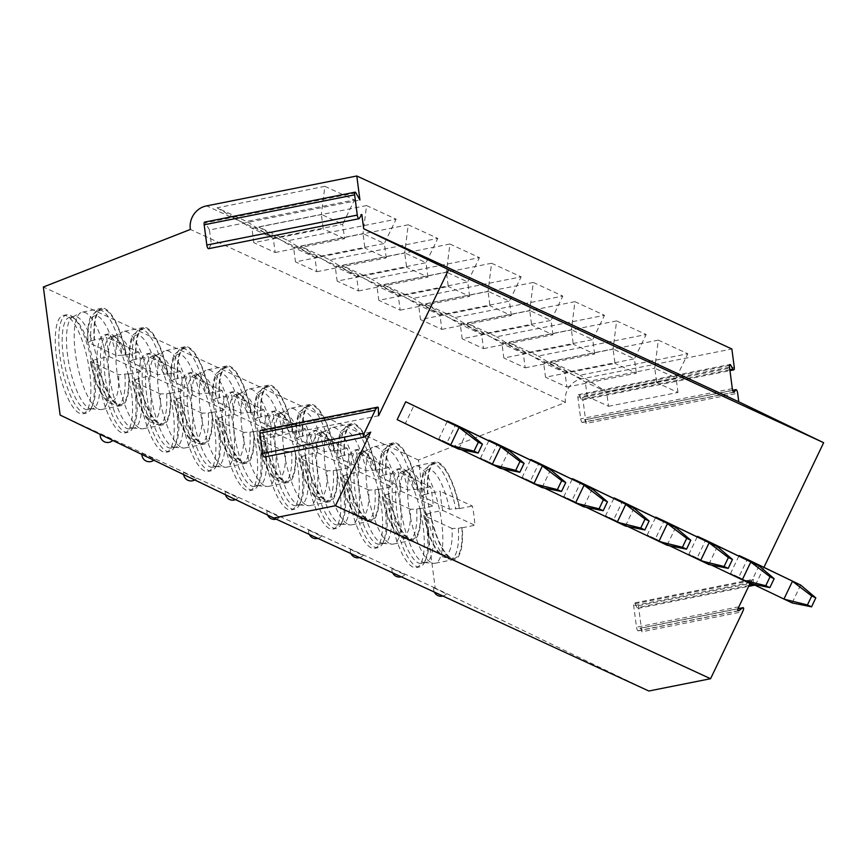 <?xml version="1.0" encoding="UTF-8"?>
<svg xmlns="http://www.w3.org/2000/svg" width="867" height="867" viewBox="0 0 867 867"><rect width="100%" height="100%" fill="white"/><g stroke="black" fill="none" stroke-linecap="round" stroke-linejoin="round"><path stroke-width="0.65" stroke-dasharray="4.33 3.25" d="M641.84 631.805L638.426 605.74A3.219 0.975 -101.3 0 1 637.982 608.396A3.219 0.975 -101.3 0 1 637.18 607.702L634.926 603.725A3.219 0.975 78.7 0 0 634.113 603.031A3.219 0.975 78.7 0 0 633.679 605.697L636.497 627.188A3.219 0.975 78.7 0 0 638.188 630.84A3.219 0.975 78.7 0 0 638.448 630.634L639.889 628.369A3.219 0.975 -101.3 0 1 640.149 628.163A3.219 0.975 -101.3 0 1 641.84 631.805L742.661 611.734M763.925 567.354L756.837 582.158L754.702 585.062M586.038 423.464L582.624 397.389A3.219 0.975 -101.3 0 1 582.191 400.055A3.219 0.975 -101.3 0 1 581.378 399.362L579.123 395.385A3.219 0.975 78.7 0 0 578.322 394.691A3.219 0.975 78.7 0 0 577.877 397.346L580.695 418.848A3.219 0.975 78.7 0 0 582.386 422.5A3.219 0.975 78.7 0 0 582.646 422.294L584.087 420.018A3.219 0.975 -101.3 0 1 584.347 419.812A3.219 0.975 -101.3 0 1 586.038 423.464L737.665 393.271M648.83 691.01L435.201 588.075L418.425 460.019L565.468 402.44A19.811 18.445 114.8 0 1 581.735 378.89L731.867 348.989M753.77 584.607L753.033 579.362L634.113 603.031M634.926 603.725L753.618 580.099C753.195 578.603 752.166 579.373 750.54 582.429L750.031 583.502M397.162 419.65L405.366 423.432L413.927 405.572M447.123 421.568L438.832 438.865L447.036 442.658L455.598 424.787M488.804 440.794L480.513 458.09L488.717 461.873L497.279 444.012M530.474 460.019L522.183 477.316L530.387 481.098L538.949 463.238M572.155 479.234L563.864 496.542L572.068 500.324L580.619 482.464M613.825 498.46L605.534 515.757L613.738 519.55L622.3 501.679M655.506 517.686L647.216 534.982L655.419 538.765L663.97 520.904M697.176 536.911L688.886 554.208L697.09 557.99L705.651 540.13M738.847 556.126L730.567 573.434L738.771 577.216L747.321 559.356M435.201 588.075L60.126 415.065M100.724 434.194L113.068 440.133L100.724 434.194M142.405 453.419L154.749 459.358L142.405 453.419M184.075 472.645L196.419 478.573L184.075 472.645M225.756 491.871L238.1 497.799L225.756 491.871M267.426 511.086L279.77 517.025L267.426 511.086M309.096 530.311L321.451 536.25L309.096 530.311M350.777 549.537L363.121 555.465L350.777 549.537M392.448 568.763L404.802 574.691L392.448 568.763M434.129 587.978L446.472 593.917L434.129 587.978M418.425 460.019L43.35 287.01M79.471 413.256A50.134 15.151 -101.3 0 1 57.265 362.233A50.134 15.151 -101.3 0 1 63.302 315.425A50.134 15.151 -101.3 0 1 66.716 315.935A50.134 15.151 -101.3 0 1 88.922 366.969A50.134 15.151 -101.3 0 1 82.885 413.776A50.134 15.151 -101.3 0 1 79.471 413.256M121.142 432.481A50.134 15.151 -101.3 0 1 98.936 381.458A50.134 15.151 -101.3 0 1 104.972 334.651A50.134 15.151 -101.3 0 1 108.397 335.161A50.134 15.151 -101.3 0 1 130.592 386.183A50.134 15.151 -101.3 0 1 124.555 432.991A50.134 15.151 -101.3 0 1 121.142 432.481M162.823 451.707A50.134 15.151 -101.3 0 1 140.617 400.673A50.134 15.151 -101.3 0 1 146.653 353.866A50.134 15.151 -101.3 0 1 150.067 354.375A50.134 15.151 -101.3 0 1 172.273 405.409A50.134 15.151 -101.3 0 1 166.236 452.216A50.134 15.151 -101.3 0 1 162.823 451.707M204.493 470.933A50.134 15.151 -101.3 0 1 182.287 419.899A50.134 15.151 -101.3 0 1 188.323 373.092A50.134 15.151 -101.3 0 1 191.748 373.601A50.134 15.151 -101.3 0 1 213.943 424.635A50.134 15.151 -101.3 0 1 207.907 471.442A50.134 15.151 -101.3 0 1 204.493 470.933M246.174 490.158A50.134 15.151 -101.3 0 1 223.968 439.125A50.134 15.151 -101.3 0 1 230.004 392.317A50.134 15.151 -101.3 0 1 233.418 392.827A50.134 15.151 -101.3 0 1 255.624 443.861A50.134 15.151 -101.3 0 1 249.588 490.668A50.134 15.151 -101.3 0 1 246.174 490.158M287.844 509.373A50.134 15.151 -101.3 0 1 265.638 458.35A50.134 15.151 -101.3 0 1 271.674 411.543A50.134 15.151 -101.3 0 1 275.088 412.053A50.134 15.151 -101.3 0 1 297.294 463.076A50.134 15.151 -101.3 0 1 291.258 509.883A50.134 15.151 -101.3 0 1 287.844 509.373M329.514 528.599A50.134 15.151 -101.3 0 1 307.319 477.565A50.134 15.151 -101.3 0 1 313.355 430.758A50.134 15.151 -101.3 0 1 316.769 431.267A50.134 15.151 -101.3 0 1 338.975 482.301A50.134 15.151 -101.3 0 1 332.939 529.108A50.134 15.151 -101.3 0 1 329.514 528.599M371.195 547.825A50.134 15.151 -101.3 0 1 348.989 496.791A50.134 15.151 -101.3 0 1 355.026 449.984A50.134 15.151 -101.3 0 1 358.439 450.493A50.134 15.151 -101.3 0 1 380.646 501.527A50.134 15.151 -101.3 0 1 374.609 548.334A50.134 15.151 -101.3 0 1 371.195 547.825M412.865 567.051A50.134 15.151 -101.3 0 1 390.67 516.017A50.134 15.151 -101.3 0 1 396.696 469.21A50.134 15.151 -101.3 0 1 400.12 469.719A50.134 15.151 -101.3 0 1 422.316 520.753A50.134 15.151 -101.3 0 1 416.29 567.56A50.134 15.151 -101.3 0 1 412.865 567.051M565.468 402.44L190.393 229.43M581.735 378.89L206.66 205.88M324.897 186.34L217.075 207.82L246.607 221.443L354.43 199.963L324.897 186.34L321.354 214.42L251.907 228.249L253.803 242.662L323.25 228.834L321.354 214.42L342.682 224.25L354.43 199.963M366.578 205.566L258.745 227.035L288.277 240.658L396.111 219.188L366.578 205.566L363.035 233.635L293.588 247.463L295.474 261.888L364.92 248.06L363.035 233.635L384.363 243.475L396.111 219.188M408.249 224.791L300.426 246.261L329.959 259.883L437.781 238.414L408.249 224.791L404.705 252.861L335.258 266.689L337.155 281.114L406.601 267.285L404.705 252.861L426.033 262.701L437.781 238.414M449.93 244.017L342.097 265.486L371.629 279.109L479.462 257.64L449.93 244.017L446.386 272.086L376.939 285.915L378.825 300.329L448.272 286.5L446.386 272.086L467.714 281.927L479.462 257.64M491.6 263.232L383.778 284.712L413.31 298.335L521.132 276.855L491.6 263.232L488.056 291.312L418.609 305.141L420.506 319.555L489.942 305.726L488.056 291.312L509.384 301.152L521.132 276.855M533.281 282.458L425.448 303.927L454.98 317.55L562.813 296.08L533.281 282.458L529.737 310.527L460.29 324.356L462.176 338.78L531.623 324.952L529.737 310.527L551.065 320.367L562.813 296.08M574.951 301.683L467.129 323.153L496.661 336.775L604.483 315.306L574.951 301.683L571.407 329.753L501.96 343.581L503.846 358.006L573.293 344.177L571.407 329.753L592.735 339.593L604.483 315.306M616.621 320.909L508.799 342.378L538.331 356.001L646.164 334.532L616.621 320.909L613.077 348.978L543.642 362.807L545.527 377.221L614.974 363.392L613.077 348.978L634.416 358.819L646.164 334.532M658.302 340.124L550.469 361.604L580.012 375.227L687.834 353.747L658.302 340.124L654.758 368.204L585.312 382.033L587.197 396.447L656.644 382.618L654.758 368.204L676.087 378.045L687.834 353.747M370.751 432.113L267.155 452.747L265.269 438.323L261.216 431.17A3.219 0.975 78.7 0 0 260.403 430.476M208.513 248.688A3.219 0.975 78.7 0 0 208.774 248.482L211.364 244.396L209.467 229.983L359.935 200.017M211.364 244.396L361.821 214.431M378.586 415.759L265.269 438.323M264.316 457.039A3.219 0.975 78.7 0 0 264.576 456.833L267.155 452.747M209.467 229.983L205.414 222.83A3.219 0.975 78.7 0 0 204.601 222.125M217.075 207.82L251.907 228.249L273.246 238.089L275.132 252.503L253.803 242.662M275.132 252.503L344.578 238.674L342.682 224.25L273.246 238.089L246.607 221.443M344.578 238.674L323.25 228.834M258.745 227.035L293.588 247.463L314.916 257.304L316.802 271.729L295.474 261.888M316.802 271.729L386.248 257.9L364.92 248.06M386.248 257.9L384.363 243.475L314.916 257.304L288.277 240.658M300.426 246.261L335.258 266.689L356.586 276.53L358.483 290.944L337.155 281.114M358.483 290.944L427.93 277.115L406.601 267.285M427.93 277.115L426.033 262.701L356.586 276.53L329.959 259.883M342.097 265.486L376.939 285.915L398.267 295.755L400.153 310.169L378.825 300.329M400.153 310.169L469.6 296.341L448.272 286.5M469.6 296.341L467.714 281.927L398.267 295.755L371.629 279.109M383.778 284.712L418.609 305.141L439.937 314.981L441.834 329.395L420.506 319.555M441.834 329.395L511.281 315.566L489.942 305.726M511.281 315.566L509.384 301.152L439.937 314.981L413.31 298.335M425.448 303.927L460.29 324.356L481.618 334.196L483.504 348.621L462.176 338.78M483.504 348.621L552.951 334.792L531.623 324.952M552.951 334.792L551.065 320.367L481.618 334.196L454.98 317.55M467.129 323.153L501.96 343.581L523.289 353.422L525.185 367.836L503.846 358.006M525.185 367.836L594.621 354.007L573.293 344.177M594.621 354.007L592.735 339.593L523.289 353.422L496.661 336.775M508.799 342.378L543.642 362.807L564.97 372.647L566.855 387.061L545.527 377.221M566.855 387.061L636.302 373.233L614.974 363.392M636.302 373.233L634.416 358.819L564.97 372.647L538.331 356.001M550.469 361.604L585.312 382.033L606.64 391.873L608.526 406.287L587.197 396.447M608.526 406.287L677.972 392.458L656.644 382.618M677.972 392.458L676.087 378.045L606.64 391.873L580.012 375.227M86.353 413.082A50.134 15.151 78.7 0 1 82.939 412.573A50.134 15.151 -101.3 0 1 60.733 361.539A50.134 15.151 -101.3 0 1 66.77 314.732A50.134 15.151 -101.3 0 1 70.184 315.241A50.134 15.151 78.7 0 1 73.457 317.582A50.134 15.151 78.7 0 1 91.414 360.943A50.134 15.151 78.7 0 1 91.436 407.88A50.134 15.151 78.7 0 1 86.353 413.082L82.885 413.776M84.858 409.105A47.046 14.219 78.7 0 0 88.066 409.582A47.046 14.219 78.7 0 0 92.834 404.705A47.046 14.219 78.7 0 0 92.812 360.672A47.046 14.219 78.7 0 0 75.96 319.988A47.046 14.219 78.7 0 0 72.893 317.788A47.046 14.219 -101.3 0 0 69.685 317.311A47.046 14.219 -101.3 0 0 64.028 361.225A47.046 14.219 -101.3 0 0 84.858 409.105M92.357 408.725A47.046 14.219 78.7 0 1 91.1 408.791A47.046 14.219 78.7 0 1 89.149 408.249A47.046 14.219 -101.3 0 1 68.677 362.406A47.046 14.219 -101.3 0 1 72.795 316.878A47.046 14.219 -101.3 0 1 73.988 316.455A47.046 14.219 -101.3 0 1 77.196 316.932A47.046 14.219 78.7 0 1 98.025 364.812A47.046 14.219 78.7 0 1 92.357 408.725L88.066 409.582M98.123 409.018A49.614 14.988 78.7 0 0 100.171 409.592A49.614 14.988 78.7 0 0 101.504 409.527A49.614 14.988 78.7 0 0 107.475 363.208A49.614 14.988 78.7 0 0 85.508 312.716A49.614 14.988 -101.3 0 0 82.127 312.218A49.614 14.988 -101.3 0 0 80.869 312.662A49.614 14.988 -101.3 0 0 76.524 360.672A49.614 14.988 -101.3 0 0 98.123 409.018M96.66 359.133L97.017 359.296A48.53 14.663 78.7 0 0 120.979 404.542A48.53 14.663 78.7 0 0 128.5 373.818L128.869 373.991A49.614 14.988 78.7 0 1 121.196 405.604A49.614 14.988 78.7 0 1 117.814 405.095A49.614 14.988 -101.3 0 1 96.66 359.133L109.296 356.619A49.614 14.988 -101.3 0 1 106.782 337.393L138.991 352.251A49.614 14.988 -101.3 0 1 141.505 371.477L109.296 356.619M94.135 339.907L94.503 340.081A48.53 14.663 78.7 0 1 102.024 309.356A48.53 14.663 78.7 0 1 125.986 354.592L126.354 354.766A49.614 14.988 78.7 0 0 105.2 308.804A49.614 14.988 -101.3 0 0 101.818 308.294A49.614 14.988 -101.3 0 0 94.135 339.907L106.782 337.393M116.113 355.448L87.697 342.172C87.014 322.34 90.547 316.954 91.317 315.761L98.459 310.061A48.53 14.663 -101.3 0 1 122.42 355.307L116.113 355.448A43.578 13.168 -101.3 0 0 97.765 316.282A43.578 13.168 -101.3 0 0 87.99 342.487L90.937 340.785A48.53 14.663 -101.3 0 1 98.459 310.061L102.024 309.356M94.503 340.081L90.937 340.785M126.354 354.766L138.991 352.251M125.986 354.592L122.42 355.307M128.5 373.818L118.627 374.674L90.504 361.712L93.463 360.011L97.017 359.296M124.935 374.533A48.53 14.663 -101.3 0 1 117.413 405.257L108.668 402.765C101.211 396.718 95.056 382.932 90.211 361.431L90.504 361.712A43.578 13.168 -101.3 0 0 108.852 400.879A43.578 13.168 -101.3 0 0 118.627 374.674M128.869 373.991L141.505 371.477M128.034 432.308A50.134 15.151 78.7 0 1 124.61 431.788A50.134 15.151 -101.3 0 1 102.414 380.765A50.134 15.151 -101.3 0 1 108.44 333.958A50.134 15.151 -101.3 0 1 111.865 334.467A50.134 15.151 78.7 0 1 115.138 336.808A50.134 15.151 78.7 0 1 133.095 380.169A50.134 15.151 78.7 0 1 133.117 427.106A50.134 15.151 78.7 0 1 128.034 432.308L124.555 432.991M126.539 428.331A47.046 14.219 78.7 0 0 129.736 428.807A47.046 14.219 78.7 0 0 134.515 423.93A47.046 14.219 78.7 0 0 134.493 379.898A47.046 14.219 78.7 0 0 117.641 339.203A47.046 14.219 78.7 0 0 114.574 337.014A47.046 14.219 -101.3 0 0 111.366 336.526A47.046 14.219 -101.3 0 0 105.698 380.45A47.046 14.219 -101.3 0 0 126.539 428.331M134.038 427.951A47.046 14.219 78.7 0 1 132.77 428.016A47.046 14.219 78.7 0 1 130.83 427.474A47.046 14.219 -101.3 0 1 110.347 381.632A47.046 14.219 -101.3 0 1 114.466 336.103A47.046 14.219 -101.3 0 1 115.658 335.67A47.046 14.219 -101.3 0 1 118.866 336.158A47.046 14.219 78.7 0 1 139.695 384.038A47.046 14.219 78.7 0 1 134.038 427.951L129.736 428.807M139.793 428.244A49.614 14.988 78.7 0 0 141.841 428.818A49.614 14.988 78.7 0 0 143.174 428.753A49.614 14.988 78.7 0 0 149.146 382.434A49.614 14.988 78.7 0 0 127.178 331.942A49.614 14.988 -101.3 0 0 123.797 331.443A49.614 14.988 -101.3 0 0 122.54 331.888A49.614 14.988 -101.3 0 0 118.194 379.898A49.614 14.988 -101.3 0 0 139.793 428.244M138.33 378.359L138.698 378.521A48.53 14.663 78.7 0 0 162.66 423.768A48.53 14.663 78.7 0 0 170.181 393.044L170.539 393.217A49.614 14.988 78.7 0 1 162.866 424.83A49.614 14.988 78.7 0 1 159.485 424.321A49.614 14.988 -101.3 0 1 138.33 378.359L150.966 375.834A49.614 14.988 -101.3 0 1 148.452 356.608L180.661 371.477A49.614 14.988 -101.3 0 1 183.186 390.692L150.966 375.834M135.816 359.133L136.173 359.296A48.53 14.663 78.7 0 1 143.705 328.571A48.53 14.663 78.7 0 1 167.656 373.818L168.025 373.991A49.614 14.988 78.7 0 0 146.87 328.019A49.614 14.988 -101.3 0 0 143.489 327.52A49.614 14.988 -101.3 0 0 135.816 359.133L148.452 356.608M168.025 373.991L180.661 371.477M167.656 373.818L157.783 374.674L129.367 361.398C128.684 341.565 132.218 336.179 132.987 334.976L140.14 329.287A48.53 14.663 -101.3 0 1 164.091 374.533M157.783 374.674A43.578 13.168 -101.3 0 0 139.446 335.507A43.578 13.168 -101.3 0 0 129.66 361.702L132.618 360.011A48.53 14.663 -101.3 0 1 140.14 329.287L143.705 328.571M136.173 359.296L132.618 360.011M138.698 378.521L131.892 380.656C136.726 402.158 142.882 415.932 150.349 421.98L159.095 424.472A48.53 14.663 -101.3 0 1 135.133 379.237M160.308 393.9L132.185 380.927A43.578 13.168 -101.3 0 0 150.522 420.094A43.578 13.168 -101.3 0 0 160.308 393.9L166.616 393.759A48.53 14.663 -101.3 0 1 159.095 424.472L162.66 423.768M170.181 393.044L166.616 393.759M170.539 393.217L183.186 390.692M169.704 451.523A50.134 15.151 78.7 0 1 166.291 451.013A50.134 15.151 -101.3 0 1 144.085 399.99A50.134 15.151 -101.3 0 1 150.121 353.183A50.134 15.151 -101.3 0 1 153.535 353.693A50.134 15.151 78.7 0 1 156.808 356.034A50.134 15.151 78.7 0 1 174.766 399.394A50.134 15.151 78.7 0 1 174.787 446.332A50.134 15.151 78.7 0 1 169.704 451.523L166.236 452.216M168.209 447.556A47.046 14.219 78.7 0 0 171.417 448.033A47.046 14.219 78.7 0 0 176.185 443.156A47.046 14.219 78.7 0 0 176.164 399.113A47.046 14.219 78.7 0 0 159.311 358.429A47.046 14.219 78.7 0 0 156.244 356.229A47.046 14.219 -101.3 0 0 153.036 355.752A47.046 14.219 -101.3 0 0 147.379 399.676A47.046 14.219 -101.3 0 0 168.209 447.556M175.708 447.177A47.046 14.219 78.7 0 1 174.451 447.242A47.046 14.219 78.7 0 1 172.5 446.7A47.046 14.219 -101.3 0 1 152.018 400.857A47.046 14.219 -101.3 0 1 156.147 355.318A47.046 14.219 -101.3 0 1 157.339 354.896A47.046 14.219 -101.3 0 1 160.536 355.372A47.046 14.219 78.7 0 1 181.376 403.253A47.046 14.219 78.7 0 1 175.708 447.177L171.417 448.033M181.474 447.47A49.614 14.988 78.7 0 0 183.522 448.044A49.614 14.988 78.7 0 0 184.855 447.968A49.614 14.988 78.7 0 0 190.827 401.659A49.614 14.988 78.7 0 0 168.848 351.168A49.614 14.988 -101.3 0 0 165.478 350.658A49.614 14.988 -101.3 0 0 164.221 351.113A49.614 14.988 -101.3 0 0 159.875 399.123A49.614 14.988 -101.3 0 0 181.474 447.47M180.011 397.574L180.369 397.747A48.53 14.663 78.7 0 0 204.33 442.994A48.53 14.663 78.7 0 0 211.851 412.269L212.22 412.432A49.614 14.988 78.7 0 1 204.547 444.045A49.614 14.988 78.7 0 1 201.166 443.546A49.614 14.988 -101.3 0 1 180.011 397.574L192.647 395.059A49.614 14.988 -101.3 0 1 190.133 375.834L222.342 390.692A49.614 14.988 -101.3 0 1 224.856 409.918L192.647 395.059M177.486 378.359L177.854 378.521A48.53 14.663 78.7 0 1 185.375 347.797A48.53 14.663 78.7 0 1 209.337 393.044L209.695 393.217A49.614 14.988 78.7 0 0 188.54 347.244A49.614 14.988 -101.3 0 0 185.17 346.746A49.614 14.988 -101.3 0 0 177.486 378.359L190.133 375.834M209.695 393.217L222.342 390.692M209.337 393.044L199.464 393.9L171.037 380.624M199.464 393.9A43.578 13.168 -101.3 0 0 181.116 354.733A43.578 13.168 -101.3 0 0 171.341 380.927L174.289 379.237A48.53 14.663 -101.3 0 1 181.81 348.512A48.53 14.663 -101.3 0 1 205.772 393.748M177.854 378.521L174.289 379.237M180.369 397.747L173.563 399.871C178.407 421.384 184.552 435.158 192.019 441.205L200.765 443.698A48.53 14.663 -101.3 0 1 176.803 398.452M201.978 413.125L173.855 400.153A43.578 13.168 -101.3 0 0 192.203 439.32A43.578 13.168 -101.3 0 0 201.978 413.125L208.286 412.974A48.53 14.663 -101.3 0 1 200.765 443.698L204.33 442.994M211.851 412.269L208.286 412.974M212.22 412.432L224.856 409.918M211.375 470.748A50.134 15.151 78.7 0 1 207.961 470.239A50.134 15.151 -101.3 0 1 185.755 419.205A50.134 15.151 -101.3 0 1 191.791 372.398A50.134 15.151 -101.3 0 1 195.216 372.908A50.134 15.151 78.7 0 1 198.478 375.259A50.134 15.151 78.7 0 1 216.447 418.62A50.134 15.151 78.7 0 1 216.468 465.557A50.134 15.151 78.7 0 1 211.375 470.748L207.907 471.442M209.879 466.771A47.046 14.219 78.7 0 0 213.087 467.259A47.046 14.219 78.7 0 0 217.866 462.382A47.046 14.219 78.7 0 0 217.845 418.338A47.046 14.219 78.7 0 0 200.992 377.654A47.046 14.219 78.7 0 0 197.925 375.454A47.046 14.219 -101.3 0 0 194.717 374.978A47.046 14.219 -101.3 0 0 189.049 418.891A47.046 14.219 -101.3 0 0 209.879 466.771M217.389 466.403A47.046 14.219 78.7 0 1 216.121 466.468A47.046 14.219 78.7 0 1 214.182 465.915A47.046 14.219 -101.3 0 1 193.699 420.072A47.046 14.219 -101.3 0 1 197.817 374.544A47.046 14.219 -101.3 0 1 199.009 374.121A47.046 14.219 -101.3 0 1 202.217 374.598A47.046 14.219 78.7 0 1 223.047 422.478A47.046 14.219 78.7 0 1 217.389 466.403L213.087 467.259M223.144 466.684A49.614 14.988 78.7 0 0 225.192 467.259A49.614 14.988 78.7 0 0 226.525 467.194A49.614 14.988 78.7 0 0 232.497 420.885A49.614 14.988 78.7 0 0 210.529 370.393A49.614 14.988 -101.3 0 0 207.148 369.884A49.614 14.988 -101.3 0 0 205.891 370.328A49.614 14.988 -101.3 0 0 201.545 418.349A49.614 14.988 -101.3 0 0 223.144 466.684M221.681 416.799L222.05 416.973A48.53 14.663 78.7 0 0 246 462.209A48.53 14.663 78.7 0 0 253.532 431.495L253.89 431.658A49.614 14.988 78.7 0 1 246.217 463.271A49.614 14.988 78.7 0 1 242.836 462.772A49.614 14.988 -101.3 0 1 221.681 416.799L234.318 414.285A49.614 14.988 -101.3 0 1 231.803 395.059L264.012 409.918A49.614 14.988 -101.3 0 1 266.537 429.143L234.318 414.285M219.167 397.574L219.524 397.747A48.53 14.663 78.7 0 1 227.046 367.023A48.53 14.663 78.7 0 1 251.007 412.269L251.376 412.432A49.614 14.988 78.7 0 0 230.221 366.47A49.614 14.988 -101.3 0 0 226.84 365.961A49.614 14.988 -101.3 0 0 219.167 397.574L231.803 395.059M251.376 412.432L264.012 409.918M251.007 412.269L241.134 413.125L212.718 399.839C212.036 380.017 215.569 374.631 216.338 373.428L223.491 367.727A48.53 14.663 -101.3 0 1 247.442 412.974M241.134 413.125A43.578 13.168 -101.3 0 0 222.797 373.959A43.578 13.168 -101.3 0 0 213.011 400.153L215.959 398.452A48.53 14.663 -101.3 0 1 223.491 367.727L227.046 367.023M219.524 397.747L215.959 398.452M222.05 416.973L215.244 419.097C220.077 440.609 226.233 454.384 233.7 460.431L242.446 462.924A48.53 14.663 -101.3 0 1 218.484 417.677M243.66 432.351L215.536 419.379A43.578 13.168 -101.3 0 0 233.873 458.545A43.578 13.168 -101.3 0 0 243.66 432.351L249.967 432.2A48.53 14.663 -101.3 0 1 242.446 462.924L246 462.209M253.532 431.495L249.967 432.2M253.89 431.658L266.537 429.143M253.056 489.974A50.134 15.151 78.7 0 1 249.642 489.465A50.134 15.151 -101.3 0 1 227.436 438.431A50.134 15.151 -101.3 0 1 233.472 391.624A50.134 15.151 -101.3 0 1 236.886 392.133A50.134 15.151 78.7 0 1 240.159 394.474A50.134 15.151 78.7 0 1 258.117 437.846A50.134 15.151 78.7 0 1 258.138 484.772A50.134 15.151 78.7 0 1 253.056 489.974L249.588 490.668M251.56 485.997A47.046 14.219 78.7 0 0 254.768 486.474A47.046 14.219 78.7 0 0 259.536 481.597A47.046 14.219 78.7 0 0 259.515 437.564A47.046 14.219 78.7 0 0 242.662 396.88A47.046 14.219 78.7 0 0 239.595 394.68A47.046 14.219 -101.3 0 0 236.388 394.203A47.046 14.219 -101.3 0 0 230.73 438.117A47.046 14.219 -101.3 0 0 251.56 485.997M259.06 485.618A47.046 14.219 78.7 0 1 257.802 485.683A47.046 14.219 78.7 0 1 255.852 485.141A47.046 14.219 -101.3 0 1 235.369 439.298A47.046 14.219 -101.3 0 1 239.498 393.77A47.046 14.219 -101.3 0 1 240.69 393.347A47.046 14.219 -101.3 0 1 243.887 393.824A47.046 14.219 78.7 0 1 264.728 441.704A47.046 14.219 78.7 0 1 259.06 485.618L254.768 486.474M264.825 485.91A49.614 14.988 78.7 0 0 266.873 486.485A49.614 14.988 78.7 0 0 268.196 486.42A49.614 14.988 78.7 0 0 274.167 440.1A49.614 14.988 78.7 0 0 252.199 389.608A49.614 14.988 -101.3 0 0 248.818 389.11A49.614 14.988 -101.3 0 0 247.572 389.554A49.614 14.988 -101.3 0 0 243.226 437.564A49.614 14.988 -101.3 0 0 264.825 485.91M263.351 436.025L263.72 436.199A48.53 14.663 78.7 0 0 287.681 481.434A48.53 14.663 78.7 0 0 295.203 450.71L295.571 450.883A49.614 14.988 78.7 0 1 287.887 482.496A49.614 14.988 78.7 0 1 284.506 481.987A49.614 14.988 -101.3 0 1 263.351 436.025L275.999 433.511A49.614 14.988 -101.3 0 1 273.473 414.285L305.693 429.143A49.614 14.988 -101.3 0 1 308.208 448.369L275.999 433.511M260.837 416.799L261.205 416.973A48.53 14.663 78.7 0 1 268.727 386.248A48.53 14.663 78.7 0 1 292.688 431.484L293.046 431.658A49.614 14.988 78.7 0 0 271.891 385.696A49.614 14.988 -101.3 0 0 268.51 385.186A49.614 14.988 -101.3 0 0 260.837 416.799L273.473 414.285M293.046 431.658L305.693 429.143M292.688 431.484L282.815 432.351L254.389 419.064C253.706 399.232 257.25 393.846 258.019 392.653L265.161 386.953A48.53 14.663 -101.3 0 1 289.123 432.2M282.815 432.351A43.578 13.168 -101.3 0 0 264.468 393.174A43.578 13.168 -101.3 0 0 254.692 419.379L257.64 417.677A48.53 14.663 -101.3 0 1 265.161 386.953L268.727 386.248M261.205 416.973L257.64 417.677M263.72 436.199L256.914 438.323C261.758 459.824 267.903 473.61 275.37 479.657L284.116 482.15A48.53 14.663 -101.3 0 1 260.154 436.903M285.33 451.566L257.206 438.604A43.578 13.168 -101.3 0 0 275.554 477.771A43.578 13.168 -101.3 0 0 285.33 451.566L291.637 451.425A48.53 14.663 -101.3 0 1 284.116 482.15L287.681 481.434M295.203 450.71L291.637 451.425M295.571 450.883L308.208 448.369M294.726 509.2A50.134 15.151 78.7 0 1 291.312 508.691A50.134 15.151 -101.3 0 1 269.106 457.657A50.134 15.151 -101.3 0 1 275.142 410.85A50.134 15.151 -101.3 0 1 278.567 411.359A50.134 15.151 78.7 0 1 281.829 413.7A50.134 15.151 78.7 0 1 299.798 457.061A50.134 15.151 78.7 0 1 299.819 503.998A50.134 15.151 78.7 0 1 294.726 509.2L291.258 509.883M293.23 505.223A47.046 14.219 78.7 0 0 296.438 505.699A47.046 14.219 78.7 0 0 301.207 500.823A47.046 14.219 78.7 0 0 301.196 456.79A47.046 14.219 78.7 0 0 284.343 416.095A47.046 14.219 78.7 0 0 281.266 413.906A47.046 14.219 -101.3 0 0 278.069 413.418A47.046 14.219 -101.3 0 0 272.401 457.342A47.046 14.219 -101.3 0 0 293.23 505.223M300.73 504.843A47.046 14.219 78.7 0 1 299.473 504.908A47.046 14.219 78.7 0 1 297.533 504.366A47.046 14.219 -101.3 0 1 277.05 458.524A47.046 14.219 -101.3 0 1 281.168 412.995A47.046 14.219 -101.3 0 1 282.36 412.573A47.046 14.219 -101.3 0 1 285.568 413.05A47.046 14.219 78.7 0 1 306.398 460.93A47.046 14.219 78.7 0 1 300.73 504.843L296.438 505.699M306.495 505.136A49.614 14.988 78.7 0 0 308.544 505.71A49.614 14.988 78.7 0 0 309.877 505.645A49.614 14.988 78.7 0 0 315.848 459.326A49.614 14.988 78.7 0 0 293.88 408.834A49.614 14.988 -101.3 0 0 290.499 408.335A49.614 14.988 -101.3 0 0 289.242 408.78A49.614 14.988 -101.3 0 0 284.896 456.79A49.614 14.988 -101.3 0 0 306.495 505.136M305.032 455.251L305.401 455.413A48.53 14.663 78.7 0 0 329.352 500.66A48.53 14.663 78.7 0 0 336.884 469.936L337.241 470.109A49.614 14.988 78.7 0 1 329.568 501.722A49.614 14.988 78.7 0 1 326.187 501.213A49.614 14.988 -101.3 0 1 305.032 455.251L317.669 452.726A49.614 14.988 -101.3 0 1 315.154 433.511L347.364 448.369A49.614 14.988 -101.3 0 1 349.889 467.584L317.669 452.726M302.507 436.025L302.876 436.188A48.53 14.663 78.7 0 1 310.397 405.474A48.53 14.663 78.7 0 1 334.359 450.71L334.727 450.883A49.614 14.988 78.7 0 0 313.572 404.911A49.614 14.988 -101.3 0 0 310.191 404.412A49.614 14.988 -101.3 0 0 302.507 436.025L315.154 433.511M334.727 450.883L347.364 448.369M334.359 450.71L324.486 451.566L296.07 438.29C295.387 418.458 298.92 413.071 299.689 411.868L306.842 406.179A48.53 14.663 -101.3 0 1 330.793 451.425M324.486 451.566A43.578 13.168 -101.3 0 0 306.149 412.399A43.578 13.168 -101.3 0 0 296.362 438.594L299.31 436.903A48.53 14.663 -101.3 0 1 306.842 406.179L310.397 405.474M302.876 436.188L299.31 436.903M305.401 455.413L298.595 457.548C303.428 479.05 309.584 492.824 317.051 498.872L325.797 501.364A48.53 14.663 -101.3 0 1 301.835 456.129M327 470.792L298.887 457.819A43.578 13.168 -101.3 0 0 317.224 496.986A43.578 13.168 -101.3 0 0 327 470.792L333.318 470.651A48.53 14.663 -101.3 0 1 325.797 501.364L329.352 500.66M336.884 469.936L333.318 470.651M337.241 470.109L349.889 467.584M336.407 528.415A50.134 15.151 78.7 0 1 332.993 527.905A50.134 15.151 -101.3 0 1 310.787 476.883A50.134 15.151 -101.3 0 1 316.823 430.075A50.134 15.151 -101.3 0 1 320.237 430.585A50.134 15.151 78.7 0 1 323.51 432.926A50.134 15.151 78.7 0 1 341.468 476.286A50.134 15.151 78.7 0 1 341.49 523.224A50.134 15.151 78.7 0 1 336.407 528.415L332.939 529.108M334.911 524.448A47.046 14.219 78.7 0 0 338.119 524.925A47.046 14.219 78.7 0 0 342.888 520.048A47.046 14.219 78.7 0 0 342.866 476.005A47.046 14.219 78.7 0 0 326.014 435.321A47.046 14.219 78.7 0 0 322.947 433.121A47.046 14.219 -101.3 0 0 319.739 432.644A47.046 14.219 -101.3 0 0 314.082 476.568A47.046 14.219 -101.3 0 0 334.911 524.448M342.411 524.069A47.046 14.219 78.7 0 1 341.143 524.134A47.046 14.219 78.7 0 1 339.203 523.592A47.046 14.219 -101.3 0 1 318.72 477.75A47.046 14.219 -101.3 0 1 322.838 432.21A47.046 14.219 -101.3 0 1 324.03 431.788A47.046 14.219 -101.3 0 1 327.238 432.265A47.046 14.219 78.7 0 1 348.068 480.145A47.046 14.219 78.7 0 1 342.411 524.069L338.119 524.925M348.166 524.362A49.614 14.988 78.7 0 0 350.214 524.936A49.614 14.988 78.7 0 0 351.547 524.86A49.614 14.988 78.7 0 0 357.518 478.551A49.614 14.988 78.7 0 0 335.551 428.06A49.614 14.988 -101.3 0 0 332.169 427.55A49.614 14.988 -101.3 0 0 330.912 428.005A49.614 14.988 -101.3 0 0 326.566 476.016A49.614 14.988 -101.3 0 0 348.166 524.362M346.702 474.466L347.071 474.639A48.53 14.663 78.7 0 0 371.033 519.886A48.53 14.663 78.7 0 0 378.554 489.161L378.922 489.324A49.614 14.988 78.7 0 1 371.239 520.937A49.614 14.988 78.7 0 1 367.857 520.438A49.614 14.988 -101.3 0 1 346.702 474.466L359.35 471.951A49.614 14.988 -101.3 0 1 356.825 452.726L389.045 467.584A49.614 14.988 -101.3 0 1 391.559 486.81L359.35 471.951M344.188 455.251L344.557 455.413A48.53 14.663 78.7 0 1 352.078 424.689A48.53 14.663 78.7 0 1 376.04 469.936L376.397 470.109A49.614 14.988 78.7 0 0 355.242 424.136A49.614 14.988 -101.3 0 0 351.861 423.638A49.614 14.988 -101.3 0 0 344.188 455.251L356.825 452.726M376.397 470.109L389.045 467.584M376.04 469.936L366.167 470.792L337.74 457.516C337.057 437.683 340.601 432.297 341.37 431.094L348.512 425.404A48.53 14.663 -101.3 0 1 372.474 470.64M366.167 470.792A43.578 13.168 -101.3 0 0 347.819 431.625A43.578 13.168 -101.3 0 0 338.043 457.819L340.991 456.129A48.53 14.663 -101.3 0 1 348.512 425.404L352.078 424.689M344.557 455.413L340.991 456.129M347.071 474.639L340.265 476.763C345.109 498.276 351.254 512.05 358.721 518.098L367.467 520.59A48.53 14.663 -101.3 0 1 343.505 475.344M368.681 490.018L340.558 477.045A43.578 13.168 -101.3 0 0 358.905 516.212A43.578 13.168 -101.3 0 0 368.681 490.018L374.988 489.866A48.53 14.663 -101.3 0 1 367.467 520.59L371.033 519.886M378.554 489.161L374.988 489.866M378.922 489.324L391.559 486.81M378.077 547.641A50.134 15.151 78.7 0 1 374.663 547.131A50.134 15.151 -101.3 0 1 352.457 496.097A50.134 15.151 -101.3 0 1 358.494 449.29A50.134 15.151 -101.3 0 1 361.907 449.81A50.134 15.151 78.7 0 1 365.18 452.151A50.134 15.151 78.7 0 1 383.149 495.512A50.134 15.151 78.7 0 1 383.16 542.449A50.134 15.151 78.7 0 1 378.077 547.641L374.609 548.334M376.581 543.663A47.046 14.219 78.7 0 0 379.789 544.151A47.046 14.219 78.7 0 0 384.558 539.274A47.046 14.219 78.7 0 0 384.547 495.23A47.046 14.219 78.7 0 0 367.695 454.546A47.046 14.219 78.7 0 0 364.617 452.346A47.046 14.219 -101.3 0 0 361.42 451.87A47.046 14.219 -101.3 0 0 355.752 495.783A47.046 14.219 -101.3 0 0 376.581 543.663M384.081 543.295A47.046 14.219 78.7 0 1 382.824 543.36A47.046 14.219 78.7 0 1 380.884 542.807A47.046 14.219 -101.3 0 1 360.401 496.964A47.046 14.219 -101.3 0 1 364.519 451.436A47.046 14.219 -101.3 0 1 365.711 451.013A47.046 14.219 -101.3 0 1 368.919 451.49A47.046 14.219 78.7 0 1 389.749 499.37A47.046 14.219 78.7 0 1 384.081 543.295L379.789 544.151M389.847 543.576A49.614 14.988 78.7 0 0 391.895 544.151A49.614 14.988 78.7 0 0 393.228 544.086A49.614 14.988 78.7 0 0 399.199 497.777A49.614 14.988 78.7 0 0 377.232 447.285A49.614 14.988 -101.3 0 0 373.85 446.776A49.614 14.988 -101.3 0 0 372.593 447.22A49.614 14.988 -101.3 0 0 368.247 495.241A49.614 14.988 -101.3 0 0 389.847 543.576M388.383 493.691L388.741 493.865A48.53 14.663 78.7 0 0 412.703 539.101A48.53 14.663 78.7 0 0 420.224 508.387L420.593 508.55A49.614 14.988 78.7 0 1 412.92 540.163A49.614 14.988 78.7 0 1 409.538 539.664A49.614 14.988 -101.3 0 1 388.383 493.691L401.02 491.177A49.614 14.988 -101.3 0 1 398.506 471.951L430.715 486.81A49.614 14.988 -101.3 0 1 433.229 506.035L401.02 491.177M385.858 474.466L386.227 474.639A48.53 14.663 78.7 0 1 393.748 443.915A48.53 14.663 78.7 0 1 417.71 489.161L418.078 489.324A49.614 14.988 78.7 0 0 396.923 443.362A49.614 14.988 -101.3 0 0 393.542 442.853A49.614 14.988 -101.3 0 0 385.858 474.466L398.506 471.951M418.078 489.324L430.715 486.81M417.71 489.161L407.837 490.018L379.421 476.731C378.738 456.909 382.271 451.523 383.041 450.32L390.183 444.619A48.53 14.663 -101.3 0 1 414.144 489.866M407.837 490.018A43.578 13.168 -101.3 0 0 389.489 450.851A43.578 13.168 -101.3 0 0 379.713 477.045L382.661 475.344A48.53 14.663 -101.3 0 1 390.183 444.619L393.748 443.915M386.227 474.639L382.661 475.344M388.741 493.865L381.935 495.989M410.351 509.243L382.239 496.271A43.578 13.168 -101.3 0 0 400.576 535.438A43.578 13.168 -101.3 0 0 410.351 509.243L416.669 509.092A48.53 14.663 -101.3 0 1 409.137 539.816A48.53 14.663 -101.3 0 1 385.186 494.569M420.224 508.387L416.669 509.092M420.593 508.55L433.229 506.035M419.758 566.866A50.134 15.151 78.7 0 1 416.333 566.357A50.134 15.151 -101.3 0 1 394.138 515.323A50.134 15.151 -101.3 0 1 400.175 468.516A50.134 15.151 -101.3 0 1 403.588 469.025A50.134 15.151 78.7 0 1 406.861 471.366A50.134 15.151 78.7 0 1 424.819 514.738A50.134 15.151 78.7 0 1 424.841 561.664A50.134 15.151 78.7 0 1 419.758 566.866L416.29 567.56M418.262 562.889A47.046 14.219 78.7 0 0 421.47 563.366A47.046 14.219 78.7 0 0 426.239 558.489A47.046 14.219 78.7 0 0 426.217 514.456A47.046 14.219 78.7 0 0 409.365 473.772A47.046 14.219 78.7 0 0 406.298 471.572A47.046 14.219 -101.3 0 0 403.09 471.095A47.046 14.219 -101.3 0 0 397.422 515.009A47.046 14.219 -101.3 0 0 418.262 562.889M425.762 562.51A47.046 14.219 78.7 0 1 424.494 562.575A47.046 14.219 78.7 0 1 422.554 562.033A47.046 14.219 -101.3 0 1 402.071 516.19A47.046 14.219 -101.3 0 1 406.19 470.662A47.046 14.219 -101.3 0 1 407.382 470.239A47.046 14.219 -101.3 0 1 410.59 470.716A47.046 14.219 78.7 0 1 431.419 518.596A47.046 14.219 78.7 0 1 425.762 562.51L421.47 563.366M431.517 562.802A49.614 14.988 78.7 0 0 433.565 563.377A49.614 14.988 78.7 0 0 434.898 563.312A49.614 14.988 78.7 0 0 440.87 516.992A49.614 14.988 78.7 0 0 418.902 466.5A49.614 14.988 -101.3 0 0 415.521 466.002A49.614 14.988 -101.3 0 0 414.263 466.446A49.614 14.988 -101.3 0 0 409.918 514.456A49.614 14.988 -101.3 0 0 431.517 562.802M430.054 512.917L430.422 513.091A48.53 14.663 78.7 0 0 454.384 558.326A48.53 14.663 78.7 0 0 461.905 527.602L462.274 527.775A49.614 14.988 78.7 0 1 454.59 559.388A49.614 14.988 78.7 0 1 451.208 558.879A49.614 14.988 -101.3 0 1 430.054 512.917L442.701 510.403A49.614 14.988 -101.3 0 1 440.176 491.177L472.396 506.035A49.614 14.988 -101.3 0 1 474.91 525.261L442.701 510.403M427.539 493.691L427.908 493.865A48.53 14.663 78.7 0 1 435.429 463.141A48.53 14.663 78.7 0 1 459.38 508.387L459.748 508.55A49.614 14.988 78.7 0 0 438.594 462.588A49.614 14.988 -101.3 0 0 435.212 462.078A49.614 14.988 -101.3 0 0 427.539 493.691L440.176 491.177M459.748 508.55L472.396 506.035M459.38 508.387L449.507 509.243L421.091 495.957C420.408 476.124 423.952 470.748 424.711 469.546L431.864 463.845A48.53 14.663 -101.3 0 1 455.825 509.092M449.507 509.243A43.578 13.168 -101.3 0 0 431.17 470.066A43.578 13.168 -101.3 0 0 421.395 496.271L424.342 494.569A48.53 14.663 -101.3 0 1 431.864 463.845L435.429 463.141M427.908 493.865L424.342 494.569M430.422 513.091L423.616 515.215C428.45 536.716 434.605 550.502 442.072 556.549L450.818 559.042A48.53 14.663 -101.3 0 1 426.857 513.795M452.032 528.458L423.909 515.497A43.578 13.168 -101.3 0 0 442.246 554.663A43.578 13.168 -101.3 0 0 452.032 528.458L458.34 528.317A48.53 14.663 -101.3 0 1 450.818 559.042L454.384 558.326M461.905 527.602L458.34 528.317M462.274 527.775L474.91 525.261M467.27 431.278L458.708 449.128L405.366 423.432M461.168 449.626L438.832 438.865M508.94 450.504L500.389 468.353L447.036 442.658M502.838 468.852L480.513 458.09M550.621 469.719L542.059 487.579L488.717 461.873M544.509 488.078L522.183 477.316M592.291 488.945L583.74 506.805L530.387 481.098M586.19 507.293L563.864 496.542M633.972 508.17L625.41 526.02L572.068 500.324M627.86 526.518L605.534 515.757M675.642 527.396L667.091 545.245L613.738 519.55M669.541 545.744L647.216 534.982M717.312 546.611L708.762 564.471L655.419 538.765M711.211 564.97L688.886 554.208M758.993 565.837L750.432 583.697L697.09 557.99M752.892 584.185L730.567 573.434M800.664 585.062L792.113 602.923L738.771 577.216M638.426 605.74L756.837 582.158M582.624 397.389L734.251 367.196M738.11 608.807L639.889 628.369M749.11 585.409L637.18 607.702M750.54 582.429L633.679 605.697M738.857 606.813L636.497 627.188M738.142 610.78L638.448 630.634M733.699 392.209L582.646 422.294M732.713 390.421L584.087 420.018M732.322 388.654L580.695 418.848M729.505 367.153L577.877 397.346M729.461 365.451L579.123 395.385M729.851 369.797L581.378 399.362M364.378 436.957L264.576 456.833M378.326 407.848L261.216 431.17M355.882 192.864L205.414 222.83M359.241 218.517L208.774 248.482M120.979 404.542L117.413 405.257A48.53 14.663 -101.3 0 1 93.463 360.011M640.149 628.163L738.153 608.645M637.982 608.396L748.654 586.363M638.188 630.84L738.305 610.91M582.386 422.5L734.013 392.307M578.322 394.691L729.938 364.498M582.191 400.055L729.96 370.632M584.347 419.812L732.669 390.28M66.77 314.732L63.302 315.425M75.96 319.988L73.457 317.582M92.834 404.705L91.436 407.88M73.988 316.455L69.685 317.311M91.1 408.791L100.171 409.592M72.795 316.878L80.869 312.662M101.818 308.294L82.127 312.218M121.196 405.604L101.504 409.527M108.44 333.958L104.972 334.651M117.641 339.203L115.138 336.808M134.515 423.93L133.117 427.106M115.658 335.67L111.366 336.526M132.77 428.016L141.841 428.818M114.466 336.103L122.54 331.888M143.489 327.52L123.797 331.443M162.866 424.83L143.174 428.753M150.121 353.183L146.653 353.866M159.311 358.429L156.808 356.034M176.185 443.156L174.787 446.332M157.339 354.896L153.036 355.752M174.451 447.242L183.522 448.044M156.147 355.318L164.221 351.113M185.17 346.746L165.478 350.658M185.375 347.797L181.81 348.512L174.668 354.202C173.899 355.405 170.355 360.791 171.048 380.624M204.547 444.045L184.855 447.968M191.791 372.398L188.323 373.092M200.992 377.654L198.478 375.259M217.866 462.382L216.468 465.557M199.009 374.121L194.717 374.978M216.121 466.468L225.192 467.259M197.817 374.544L205.891 370.328M226.84 365.961L207.148 369.884M246.217 463.271L226.525 467.194M233.472 391.624L230.004 392.317M242.662 396.88L240.159 394.474M259.536 481.597L258.138 484.772M240.69 393.347L236.388 394.203M257.802 485.683L266.873 486.485M239.498 393.77L247.572 389.554M268.51 385.186L248.818 389.11M287.887 482.496L268.196 486.42M275.142 410.85L271.674 411.543M284.343 416.095L281.829 413.7M301.207 500.823L299.819 503.998M282.36 412.573L278.069 413.418M299.473 504.908L308.544 505.71M281.168 412.995L289.242 408.78M310.191 404.412L290.499 408.335M329.568 501.722L309.877 505.645M316.823 430.075L313.355 430.758M326.014 435.321L323.51 432.926M342.888 520.048L341.49 523.224M324.03 431.788L319.739 432.644M341.143 524.134L350.214 524.936M322.838 432.21L330.912 428.005M351.861 423.638L332.169 427.55M371.239 520.937L351.547 524.86M358.494 449.29L355.026 449.984M367.695 454.546L365.18 452.151M384.558 539.274L383.16 542.449M365.711 451.013L361.42 451.87M382.824 543.36L391.895 544.151M364.519 451.436L372.593 447.22M393.542 442.853L373.85 446.776M412.703 539.101L409.137 539.816L400.402 537.323C392.935 531.276 386.78 517.501 381.946 495.989M412.92 540.163L393.228 544.086M400.175 468.516L396.696 469.21M409.365 473.772L406.861 471.366M426.239 558.489L424.841 561.664M407.382 470.239L403.09 471.095M424.494 562.575L433.565 563.377M406.19 470.662L414.263 466.446M435.212 462.078L415.521 466.002M454.59 559.388L434.898 563.312M141.95 453.224A7.424 7.424 0 0 0 141.874 454.46M153.806 460.204A7.424 7.424 0 0 0 154.749 459.347M183.631 472.45A7.424 7.424 0 0 0 183.631 474.574M194.739 479.928A7.424 7.424 0 0 0 196.419 478.573M225.301 491.665A7.424 7.424 0 0 0 225.507 494.754M235.531 499.587A7.424 7.424 0 0 0 238.1 497.799M266.982 510.891A7.424 7.424 0 0 0 267.556 515.02M276.226 519.149A7.424 7.424 0 0 0 279.77 517.025M308.652 530.116A7.424 7.424 0 0 0 309.313 534.408M317.907 538.374A7.424 7.424 0 0 0 321.451 536.24M350.333 549.342A7.424 7.424 0 0 0 350.983 553.634M359.577 557.6A7.424 7.424 0 0 0 363.121 555.465M392.003 568.557A7.424 7.424 0 0 0 392.653 572.849M401.258 576.815A7.424 7.424 0 0 0 404.802 574.691M433.684 587.783A7.424 7.424 0 0 0 434.334 592.074M442.929 596.041A7.424 7.424 0 0 0 446.472 593.917"/><path stroke-width="1.3" d="M732.669 390.28L735.964 389.619A3.219 0.975 78.7 0 1 737.665 393.271L738.782 401.8L823.65 442.701L763.925 567.354M743.041 607.637L742.531 607.93C743.973 607.29 744.016 608.558 742.661 611.734L710.572 678.72L648.83 691.01L273.755 518.011L60.126 415.065L43.35 287.01L190.393 229.43A19.811 18.445 114.8 0 1 206.66 205.88L356.792 175.99L731.867 348.989L734.251 367.196A3.219 0.975 78.7 0 1 733.807 369.862A3.219 0.975 78.7 0 1 733.005 369.169L730.751 365.191A3.219 0.975 78.7 0 0 729.938 364.498A3.219 0.975 78.7 0 0 729.505 367.153L732.322 388.654A3.219 0.975 78.7 0 0 734.013 392.307A3.219 0.975 78.7 0 0 734.273 392.101L735.715 389.825L732.713 390.421M750.031 583.502L738.857 606.813C737.503 609.978 737.546 611.246 738.987 610.617L742.531 607.93L738.11 608.807M710.572 678.72L335.496 505.71L273.755 518.011M823.65 442.701L448.575 269.691L378.586 415.759L378.326 407.848C377.904 406.363 376.874 407.132 375.248 410.189L364.248 433.153C362.894 436.318 362.937 437.597 364.378 436.957L370.751 432.113L335.496 505.71M378.326 407.848L377.741 407.122L260.403 430.476A3.219 0.975 78.7 0 0 259.97 433.142L262.614 453.387A3.219 0.975 78.7 0 0 264.316 457.039L363.696 437.25M753.77 584.607L754.702 585.062M405.723 401.779L397.162 419.65L450.504 445.345L459.055 427.496L478.324 442.224L482.42 444.11L467.27 431.278L405.723 401.779L467.27 431.278M519.994 461.45L515.713 470.38L492.174 464.571L500.736 446.711L519.994 461.45L524.101 463.336L508.94 450.504L455.598 424.787L447.394 421.004L447.123 421.568M561.675 480.665L557.394 489.595L533.855 483.797L542.406 465.937L561.675 480.665L565.772 482.561L550.621 469.719L497.279 444.012L489.075 440.23L488.804 440.794M603.345 499.891L599.064 508.821L575.525 503.012L584.087 485.162L603.345 499.891L607.442 501.787L592.291 488.945L538.949 463.238L530.745 459.456L530.474 460.019M645.015 519.116L640.746 528.046L617.206 522.237L625.757 504.388L645.015 519.116L649.123 521.002L633.972 508.17L580.619 482.464L572.426 478.671L572.155 479.234M686.697 538.342L682.416 547.272L658.877 541.463L667.438 523.603L686.697 538.342L690.793 540.228L675.642 527.396L622.3 501.679L614.096 497.896L613.825 498.46M728.367 557.557L724.086 566.498L700.558 560.689L709.108 542.829L728.367 557.557L732.474 559.453L717.312 546.611L663.97 520.904L655.766 517.122L655.506 517.686M770.048 576.783L765.767 585.713L742.228 579.904L750.789 562.054L770.048 576.783L774.144 578.679L758.993 565.837L705.651 540.13L697.447 536.348L697.176 536.911M811.718 596.008L807.437 604.938L783.909 599.13L792.46 581.28L811.718 596.008L815.825 597.894L800.664 585.062L747.321 559.356L739.117 555.563L738.847 556.126M738.782 401.8L363.707 228.79L448.575 269.691M356.792 175.99L359.935 200.017L355.882 192.864A3.219 0.975 78.7 0 0 355.069 192.171A3.219 0.975 78.7 0 0 354.636 194.837L357.28 215.081A3.219 0.975 78.7 0 0 358.981 218.722A3.219 0.975 78.7 0 0 359.241 218.517L361.821 214.431L363.707 228.79M355.069 192.171L204.601 222.125A3.219 0.975 78.7 0 0 204.168 224.791L206.823 245.036A3.219 0.975 78.7 0 0 208.513 248.688L358.981 218.722M482.42 444.11L478.14 453.051L458.708 449.128L450.504 445.345L474.043 451.154L478.324 442.224M474.043 451.154L478.14 453.051M524.101 463.336L519.821 472.266L500.389 468.353L461.168 449.626M447.394 421.004L508.94 450.504M515.713 470.38L519.821 472.266M565.772 482.561L561.491 491.491L542.059 487.579L502.838 468.852M489.075 440.23L550.621 469.719M557.394 489.595L561.491 491.491M607.442 501.787L603.172 510.717L583.74 506.805L544.509 488.078M530.745 459.456L592.291 488.945M599.064 508.821L603.172 510.717M649.123 521.002L644.842 529.943L625.41 526.02L586.19 507.293M572.426 478.671L633.972 508.17M640.746 528.046L644.842 529.943M690.793 540.228L686.512 549.158L667.091 545.245L627.86 526.518M614.096 497.896L675.642 527.396M682.416 547.272L686.512 549.158M732.474 559.453L728.193 568.384L708.762 564.471L669.541 545.744M655.766 517.122L717.312 546.611M724.086 566.498L728.193 568.384M774.144 578.679L769.863 587.609L750.432 583.697L711.211 564.97M697.447 536.348L758.993 565.837M765.767 585.713L769.863 587.609M815.825 597.894L811.545 606.835L792.113 602.923L752.892 584.185M739.117 555.563L800.664 585.062M807.437 604.938L811.545 606.835M753.586 584.521L749.11 585.409M734.273 392.101L733.699 392.209M730.751 365.191L729.461 365.451M733.005 369.169L729.851 369.797M375.248 410.189L259.97 433.142M364.248 433.153L262.614 453.387M354.636 194.837L204.168 224.791M357.28 215.081L206.823 245.036M738.153 608.645L742.878 607.702M748.654 586.363L754.344 585.225M729.96 370.632L733.807 369.862M100.236 434.389A7.424 7.424 0 0 0 112.775 440.436M141.874 454.46A7.424 7.424 0 0 0 153.806 460.204M183.631 474.574A7.424 7.424 0 0 0 194.739 479.928M225.507 494.754A7.424 7.424 0 0 0 235.531 499.587M267.556 515.02A7.424 7.424 0 0 0 276.226 519.149M309.313 534.408A7.424 7.424 0 0 0 317.907 538.374M350.983 553.634A7.424 7.424 0 0 0 359.577 557.6M392.653 572.849A7.424 7.424 0 0 0 401.258 576.815M434.334 592.074A7.424 7.424 0 0 0 442.929 596.041"/></g></svg>
